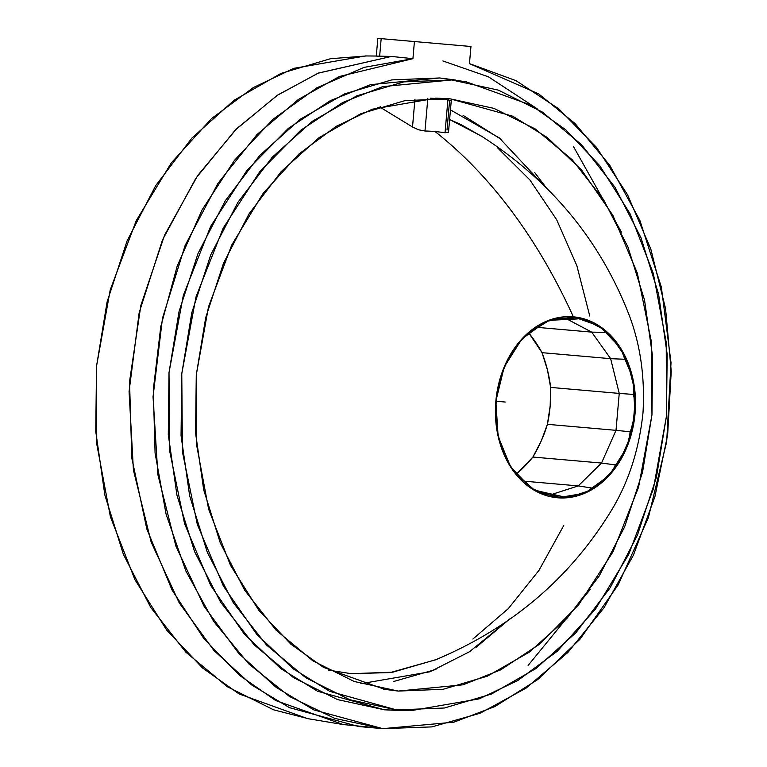 <?xml version="1.0" encoding="UTF-8"?>
<svg xmlns="http://www.w3.org/2000/svg" width="767" height="767" viewBox="0 0 767 767"><rect width="100%" height="100%" fill="white"/><g stroke="black" fill="none" stroke-linecap="round" stroke-linejoin="round"><path stroke-width="1.15" d="M448.427 132.375L445.033 132.758A263.34 202.613 95 0 0 435.033 131.55A661.931 422.818 95 0 1 573.371 316.829A90.822 69.874 -85 0 1 635.076 413.394A90.822 69.874 -85 0 1 557.542 497.783A90.822 69.874 -85 0 1 495.846 401.218A90.822 69.874 -85 0 1 573.371 316.829A661.931 422.818 -85 0 0 435.033 131.55A263.34 202.613 95 0 0 424.976 131.004L427.833 98.262L424.976 131.004L418.398 129.748L412.512 126.996L380.144 107.246L380.202 106.546L380.144 107.246L412.512 126.996L414.937 99.231L412.512 126.996L418.398 129.748L424.976 131.004A263.34 202.613 -85 0 1 445.033 132.758L447.909 99.854L451.178 100.621L447.909 99.854L445.033 132.758L448.513 132.087L451.264 100.736M447.909 99.854A296.321 227.991 95 0 0 430.21 98.186A296.321 227.991 95 0 1 437.899 98.694L450.018 98.799L405.072 100.602L360.854 113.717L319.072 137.638L281.316 171.444L249.054 213.84L223.523 263.196L205.7 317.615L196.266 375.005L195.585 433.163L203.696 489.854L220.273 542.892L244.683 590.245L275.986 630.1L312.984 660.914L354.249 681.499L398.207 691.077L443.153 689.284L487.371 676.168L529.153 652.247L566.909 618.442L599.171 576.046L624.702 526.689L642.525 472.271L651.96 414.88L652.64 356.722L644.529 300.031L627.952 246.993L603.543 199.631L572.24 159.785L535.241 128.971L493.977 108.377L450.018 98.799L437.899 98.694A296.321 227.991 95 0 1 447.909 99.854M449.548 101.004L447.008 130.006M378.006 38.369L470.957 46.499L469.452 63.623L538.741 93.919L575.097 123.592L609.851 165.432L639.822 220.254L661.355 287.088L671.02 362.695L666.686 441.696L648.364 517.667L618.25 584.79L580.005 639.218L537.705 679.581L494.83 706.589L453.882 722.178L382.791 728.65L313.895 709.926L276.283 687.462L238.748 653.426L204.099 606.333L175.892 546.085L157.887 474.754L153.036 396.76L162.489 318.209L185.135 245.421L217.943 183.342L256.983 134.561L298.468 99.394L339.436 76.479L412.924 58.675L414.42 41.552L381.18 38.647L379.636 56.269L391.419 56.442L412.924 58.675L391.419 56.442L318.084 73.201L277.031 95.491L235.306 130.035L195.844 178.27L162.46 240.013L139.153 312.744L129.067 391.553L133.42 470.066L151.137 542.039L179.248 602.91L213.964 650.531L251.653 684.95L289.466 707.653L358.716 726.541L382.791 728.65L334.805 718.411L289.581 696.561L248.748 663.877L213.753 621.529L185.863 571.032L166.075 514.187L155.078 453.048L153.295 389.789L160.763 326.665L177.235 265.957L202.105 209.832L234.501 160.284L273.244 119.106L316.963 87.764L364.085 67.371L412.924 58.675L414.42 41.552L470.957 46.499L469.452 63.623L516.038 80.669L558.903 108.933L596.515 147.389L627.521 194.674L650.819 249.083L665.564 308.689L671.24 371.333L667.645 434.784L654.893 496.776L633.456 555.087L604.099 607.617L567.858 652.506L526.047 688.143L480.152 713.233L431.821 726.905L382.791 728.65M370.768 727.231L343.261 724.575L275.66 700.52L239.496 675.334L204.041 638.863L172.029 589.986L146.813 528.971L131.799 458.052L129.537 381.602L140.869 305.362L164.569 235.162L197.733 175.48L236.677 128.664L277.846 94.945L318.458 73.047L391.419 56.442L376.453 56.087L379.636 56.269L381.18 38.647L377.834 38.35L376.281 56.116M528.099 665.449L590.197 589.497M621.462 232.18L573.495 146.602M537.14 108.761L488.435 76.815L442.885 60.948M455.33 79.989L439.721 77.966L391.764 79.893L344.594 93.881L300.012 119.393L259.745 155.461L225.325 200.686L198.087 253.34L179.066 311.402L169.008 372.618L168.289 434.668L176.937 495.137L194.617 551.722L220.656 602.239L254.05 644.75L293.521 677.625L337.547 699.59L384.44 709.811L400.163 710.53M410.24 710.616L384.44 709.811L317.48 691.22L280.722 668.546L244.127 633.868L210.772 585.595L184.598 523.794L169.68 451.044L169.008 372.618L183.294 295.516L210.609 226.457L247.118 170.14L288.344 128.396L330.404 100.592L370.557 84.648L439.721 77.966L466.211 81.81L531.167 105.213L565.883 129.891L599.775 165.701L630.043 213.686L653.311 273.426L666.235 342.437L666.456 416.145L653.436 488.684L628.719 554.407L595.432 609.199L557.293 651.202L517.706 680.588L479.231 698.862L411.198 710.625L396.558 709.916L329.8 691.383L293.147 668.776L256.657 634.204L223.408 586.074L197.311 524.455L182.441 451.926L181.769 373.74L196.007 296.858L223.245 228.01L259.639 171.856L300.75 130.237L342.686 102.519L382.714 86.623L451.667 79.96L466.211 81.81M396.558 709.916L349.81 699.734L305.908 677.827L266.561 645.057L233.264 602.67L207.301 552.307L189.67 495.894L181.05 435.598L181.769 373.74L191.798 312.696L210.762 254.817L237.923 202.315L272.237 157.225L312.39 121.263L356.828 95.827L403.864 81.877L451.667 79.96L498.416 90.151L542.317 112.049L581.664 144.829L614.961 187.206L640.924 237.578L658.556 293.991L667.175 354.287L666.456 416.145L656.427 477.189L637.463 535.069L610.302 587.56L575.988 632.66L535.836 668.613L491.398 694.058L444.361 708.008L396.558 709.916M398.207 691.077L384.526 689.341L323.463 667.348L290.818 644.136L258.958 610.474L230.503 565.356L208.624 509.183L196.477 444.304L196.266 375.005L208.499 306.8L231.739 245.009L263.033 193.495L298.89 154.004L336.119 126.382L372.292 109.202L436.25 98.138L450.018 98.799L512.787 116.229L547.245 137.485L581.549 169.986L612.814 215.239L637.348 273.167L651.327 341.363L651.96 414.88L638.575 487.16L612.967 551.885L578.74 604.684L540.093 643.81L500.669 669.869L463.038 684.816L398.207 691.077M360.854 683.694L430.028 671.767L469.471 651.758L509.7 618.969L476.23 647.223M547.302 189.181L499.269 137.878L450.459 109.873M463.095 115.366L501.119 139.345M534.609 172.431L547.312 189.19M435.944 669.428L393.49 681.537M380.144 107.246L377.7 107.342M449.615 119.537L481.187 135.98C551.224 180.935 600.686 241.011 629.563 316.186C640.56 345.629 645.037 377.863 642.986 412.895C639.208 448.57 629.189 480.238 612.929 507.898C571.434 577.062 512.251 627.722 435.359 659.888L390.221 672.573L351.219 673.685L328.468 670.109L351.219 673.685L392.877 672.17L435.819 659.687M472.884 639.036L508.339 608.605L539 570.303L563.764 525.5M589.765 316.014L576.822 265.574L556.621 219.659L529.882 179.929L497.572 147.83M482.501 136.833L460.871 124.513L449.615 119.527M366.521 55.953L330.567 58.704L281 73.402L234.165 100.218L191.855 138.108L155.691 185.633L127.063 240.953L107.083 301.949L96.517 366.281L95.76 431.466L104.839 495.003L123.42 554.455L150.783 607.541L185.873 652.209L227.339 686.743L273.598 709.82L308.535 718.775M376.281 56.039L365.514 55.943L293.819 68.34L253.273 87.601L211.548 118.559L171.357 162.825L136.277 220.57L110.237 289.83L96.517 366.281L96.747 443.949L110.371 516.68L134.896 579.641L166.784 630.206L202.498 667.942L239.093 693.953L307.538 718.612L343.261 724.575M578.749 485.962L579.008 485.147M517.265 475.147L531.521 487.927A90.257 69.442 95 0 0 541.876 493.411A90.257 69.442 -85 0 1 531.521 487.927L517.265 475.147A90.257 69.442 -85 0 1 509.729 464.581A90.257 69.442 95 0 0 517.265 475.147M550.227 494.945L561.252 496.278L563.457 497.198L570.552 496.786A90.257 69.442 95 0 1 559.181 497.332L570.552 496.786A90.257 69.442 -85 0 1 559.181 497.332L541.876 493.411L559.181 497.332L563.457 497.198L561.684 496.354L535.702 490.458M578.232 485.904L552.393 494.245L578.232 485.904L591.808 488.042L578.232 485.904L524.513 481.206L578.232 485.904L601.51 463.047L615.364 464.907L601.51 463.047L578.232 485.904M550.601 320.251L577.196 318.957L579.095 318.439L574.914 317.557A90.257 69.442 95 0 1 586.017 320.079L574.914 317.557A90.257 69.442 -85 0 1 586.017 320.079L602.153 328.621A90.257 69.442 95 0 1 611.299 336.818L623.044 353.28A90.257 69.442 95 0 1 628.652 365.744L633.983 387.287A90.257 69.442 95 0 1 635.076 401.86L633.072 424.755A90.257 69.442 95 0 1 629.467 438.916L620.474 459.212A90.257 69.442 95 0 1 612.785 470.507L598.356 484.686A90.257 69.442 95 0 1 587.925 491.168L570.552 496.786L587.925 491.168L591.808 488.042L598.356 484.686A90.257 69.442 -85 0 1 587.925 491.168L591.808 488.042L598.356 484.686L612.785 470.507L615.364 464.907L620.474 459.212A90.257 69.442 -85 0 1 612.785 470.507L615.364 464.907L620.474 459.212L629.467 438.916L630.052 431.783L616.006 430.335L601.51 463.047L532.883 457.046L601.51 463.047L616.006 430.335L630.052 431.783L633.072 424.755A90.257 69.442 -85 0 1 629.467 438.916L630.052 431.783L633.072 424.755L635.076 401.86L633.321 394.42L619.237 393.413L616.006 430.335L547.389 424.324L616.006 430.335L619.237 393.413L633.321 394.42L633.983 387.287A90.257 69.442 -85 0 1 635.076 401.86L633.321 394.42L633.983 387.287L628.652 365.744L624.606 359.253L610.637 358.678L619.237 393.413L550.62 387.412L619.237 393.413L610.637 358.678L624.606 359.253L623.044 353.28A90.257 69.442 -85 0 1 628.652 365.744L624.606 359.253L623.044 353.28L611.299 336.818L605.431 332.379L591.693 332.121L610.637 358.678L542.02 352.667L610.637 358.678L591.693 332.121L605.431 332.379L602.153 328.621A90.257 69.442 -85 0 1 611.299 336.818L605.431 332.379L602.153 328.621L586.017 320.079L579.095 318.439L576.774 318.957L565.672 318.353M567.685 319.417L591.693 332.121L537.964 327.423L591.693 332.121L567.685 319.417M574.914 317.557L557.187 318.42A90.257 69.442 95 0 0 546.037 322.015A90.257 69.442 -85 0 1 557.187 318.42L574.914 317.557M546.037 322.015L529.776 332.13A90.257 69.442 95 0 0 520.525 341.229A90.257 69.442 -85 0 1 529.776 332.13L546.037 322.015M520.525 341.229L508.55 358.841A90.257 69.442 95 0 0 502.778 371.861A90.257 69.442 -85 0 1 508.55 358.841L520.525 341.229M502.778 371.861L497.16 393.931A90.257 69.442 95 0 0 495.875 408.619A90.257 69.442 -85 0 1 497.16 393.931L502.778 371.861M495.875 408.619L497.572 431.332A90.257 69.442 95 0 0 500.995 445.157A90.257 69.442 -85 0 1 497.572 431.332L495.875 408.619M500.995 445.157L509.729 464.581L500.995 445.157M557.542 497.783L531.502 488.569L510.64 466.978L498.119 436.308L495.846 401.218L504.178 367.057L521.838 339.024L546.133 321.383L573.371 316.829L599.411 326.052L620.282 347.633L632.804 378.313L635.076 413.394L626.744 447.554L609.084 475.588L584.79 493.229L557.542 497.783M516.546 474.064A93.603 40.009 -29.7 0 0 532.883 457.046A93.603 54.62 -54.9 0 0 547.389 424.324A93.603 59.788 -85 0 0 550.62 387.412A93.603 54.62 -115.1 0 0 542.02 352.667A93.603 40.009 -140.3 0 0 528.885 333.079L542.02 352.667L547.494 370.145L550.62 387.412L550.179 405.973L547.389 424.324L541.32 440.785L532.883 457.046L516.546 474.064M496.278 401.256L505.194 402.033L496.278 401.256M384.526 689.341L383.567 689.178M436.25 98.138L435.272 98.128M515.894 473.469L533.228 489.01M547.897 321.239L528.137 333.54M520.63 341.094L508.463 359.004M500.937 444.985L509.815 464.725"/></g></svg>
